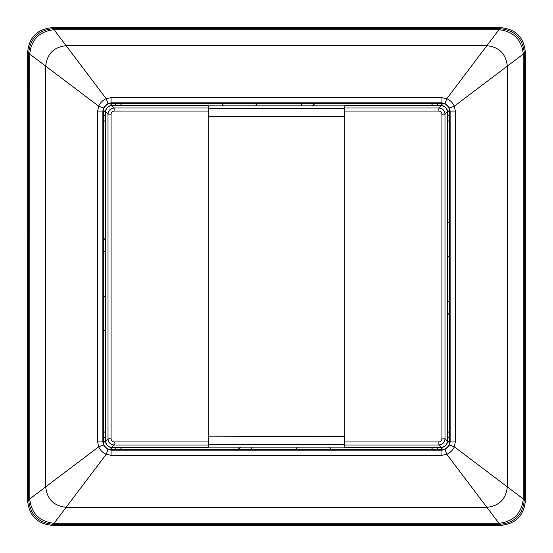 <?xml version="1.0" encoding="UTF-8"?>
<svg xmlns="http://www.w3.org/2000/svg" width="553" height="553" viewBox="0 0 553 553"><rect width="100%" height="100%" fill="white"/><g stroke="black" fill="none" stroke-linecap="round" stroke-linejoin="round"><path stroke-width="0.83" d="M103.335 121.646A18.138 18.138 0 0 0 105.671 120.16M103.335 440.686L106.1 443.451L103.335 440.686M109.549 446.9L112.314 449.665L109.549 446.9M440.686 449.665L443.451 446.9L440.686 449.665M446.9 443.451L449.665 440.686L446.9 443.451M449.665 112.314L446.9 109.549L449.665 112.314M443.451 106.1L440.686 103.335L443.451 106.1M112.314 103.335L109.549 106.1L112.314 103.335M106.1 109.549L103.335 112.314L106.1 109.549M449.665 222.078A19.369 19.369 0 0 0 447.329 223.377M447.329 312.417A16.493 16.493 0 0 0 449.665 315.12M330.922 449.665A19.369 19.369 0 0 0 329.505 447.156M240.845 447.156A16.493 16.493 0 0 0 237.88 449.665M103.335 330.922A19.369 19.369 0 0 0 105.671 329.623M105.671 240.583A16.493 16.493 0 0 0 103.335 237.88M312.155 105.844A16.493 16.493 0 0 0 315.12 103.335M222.078 103.335A19.369 19.369 0 0 0 223.495 105.844M121.646 449.665A18.138 18.138 0 0 0 120.16 447.329M105.671 432.84A18.138 18.138 0 0 0 103.335 431.354M449.665 431.354A18.138 18.138 0 0 0 447.329 432.84M432.84 447.329A18.138 18.138 0 0 0 431.354 449.665M431.354 103.335A18.138 18.138 0 0 0 432.84 105.671M447.329 120.16A18.138 18.138 0 0 0 449.665 121.646M120.16 105.671A18.138 18.138 0 0 0 121.646 103.335M448.967 256.779A19.369 19.369 0 0 0 449.665 257.131L447.329 255.825M296.221 448.967A19.369 19.369 0 0 0 295.869 449.665L297.293 447.156A19.369 19.369 0 0 0 297.272 447.183M104.033 296.221A19.369 19.369 0 0 0 103.335 295.869L105.671 297.175M256.779 104.033A19.369 19.369 0 0 0 257.131 103.335L255.707 105.844A19.369 19.369 0 0 0 255.728 105.817M208.239 446.036L208.882 444.792L344.118 444.792L344.761 446.036M344.332 436.151L344.332 442.269L344.761 442.269M208.239 442.269L208.668 442.269L208.668 436.151M344.761 110.731L344.332 110.731L344.332 116.849M208.668 116.849L208.668 110.731L208.239 110.731M344.761 106.964L344.118 108.208L344.256 116.849M344.256 436.151L344.118 444.792M344.761 447.156L208.239 447.156M208.239 106.964L208.882 108.208L208.744 116.849M208.744 436.151L344.256 436.462M208.744 436.462L208.882 444.792M208.239 105.844L344.761 105.844M208.882 108.208L344.118 108.208M344.256 116.538L208.744 116.538M325.724 116.538A2.461 2.461 0 0 0 326.92 116.849L344.761 116.849M344.761 436.151L326.92 436.151A2.461 2.461 0 0 0 325.724 436.462M316.447 436.462A2.461 2.461 0 0 0 315.251 436.151L237.749 436.151A2.461 2.461 0 0 0 236.553 436.462M227.276 436.462A2.461 2.461 0 0 0 226.08 436.151L208.239 436.151M208.239 116.849L226.08 116.849A2.461 2.461 0 0 0 227.276 116.538M236.553 116.538A2.461 2.461 0 0 0 237.749 116.849L315.251 116.849A2.461 2.461 0 0 0 316.447 116.538M111.07 449.665L111.07 450.135L108.008 449.541L103.459 444.992L102.865 441.93L103.335 441.93A7.735 7.735 0 0 0 111.07 449.665L441.93 449.665A7.735 7.735 0 0 0 449.665 441.93L449.665 111.07A7.735 7.735 0 0 0 441.93 103.335L441.93 102.865L444.992 103.459L449.541 108.008L450.135 111.07L449.665 111.07M103.335 441.93L103.335 111.07L102.865 111.07L103.459 108.008L108.008 103.459L111.07 102.865L111.07 103.335A7.735 7.735 0 0 0 103.335 111.07M111.07 103.335L441.93 103.335M97.681 441.93L102.865 441.93L102.865 111.07L97.681 111.07L97.681 441.93L98.669 446.824L29.751 498.917L28.673 498.917L28.673 499.739L27.65 500.762C29.095 515.707 37.293 523.905 52.238 525.35L500.769 525.35C515.7 523.898 523.898 515.7 525.35 500.769L525.35 52.238C523.905 37.293 515.707 29.095 500.762 27.65L499.739 28.673L500.043 29.827C513.523 31.749 521.237 39.457 523.173 52.957L523.249 54.083L524.327 54.083L524.327 53.261L523.173 52.957M27.65 500.762L27.65 52.238C29.102 37.3 37.3 29.102 52.238 27.65L500.762 27.65M500.043 29.827L498.917 29.751L486.868 45.685L66.132 45.685L54.083 29.751L52.957 29.827C39.477 31.749 31.763 39.457 29.827 52.957L29.751 54.083L45.685 66.132C47.033 53.848 53.848 47.033 66.132 45.685L106.169 98.669L111.07 97.681L441.93 97.681L446.831 98.669L486.868 45.685C499.152 47.033 505.967 53.848 507.315 66.132L523.249 54.083L523.249 498.917L507.315 486.868L507.315 66.132L454.331 106.176C452.727 102.761 450.225 100.259 446.831 98.669L444.992 103.459M449.665 441.93L450.135 441.93L449.541 444.992L444.992 449.541L441.93 450.135L441.93 449.665M525.35 52.238L524.327 53.261C522.889 38.295 514.698 30.097 499.739 28.673L498.917 28.673L498.917 29.751L54.083 29.751L54.083 28.673L498.917 28.673M449.541 108.008L454.331 106.176L455.319 111.07L455.319 441.93L454.331 446.824L507.315 486.868C505.967 499.152 499.152 505.967 486.868 507.315L498.917 523.249L500.043 523.173C513.523 521.251 521.237 513.543 523.173 500.043L523.249 498.917L524.327 498.917L524.327 499.739C522.91 514.691 514.712 522.882 499.739 524.327L500.043 523.173M449.541 444.992L454.331 446.824C452.727 450.239 450.232 452.741 446.831 454.331L486.868 507.315L66.132 507.315L106.169 454.331L111.07 455.319L441.93 455.319L441.93 450.135L111.07 450.135L111.07 455.319M52.957 523.173C39.477 521.251 31.763 513.543 29.827 500.043L28.673 499.739C30.111 514.705 38.302 522.903 53.261 524.327L52.957 523.173L54.083 523.249L66.132 507.315C53.848 505.967 47.033 499.152 45.685 486.868L45.685 66.132L98.669 106.176C100.273 102.761 102.768 100.259 106.169 98.669L108.008 103.459M97.681 111.07L98.669 106.176L103.459 108.008M103.459 444.992L98.669 446.824C100.273 450.239 102.775 452.741 106.169 454.331L108.008 449.541M444.992 449.541L446.831 454.331L441.93 455.319M28.673 498.917L28.673 54.083L29.751 54.083L29.827 500.043M27.65 52.238L28.673 53.261C30.09 38.309 38.288 30.118 53.261 28.673L52.957 29.827M28.673 54.083L28.673 53.261L29.827 52.957M525.35 500.769L524.327 499.739L523.173 500.043M344.761 444.992L344.761 108.008L438.861 108.008C442.587 108.381 444.626 110.42 444.992 114.139L444.992 438.861C444.619 442.587 442.58 444.626 438.861 444.992L344.761 444.992L344.761 447.329L441.197 447.329C444.923 446.969 446.969 444.923 447.329 441.197L447.329 111.803C446.969 108.077 444.923 106.031 441.197 105.671L344.761 105.671L344.761 108.008M105.671 441.197L105.671 111.803C106.031 108.077 108.077 106.031 111.803 105.671L208.239 105.671L208.239 447.329L111.803 447.329C108.077 446.969 106.031 444.923 105.671 441.197L108.008 438.861C108.381 442.587 110.42 444.626 114.139 444.992L111.803 447.329M111.077 114.139C111.257 112.28 112.28 111.257 114.139 111.077L114.139 108.008C110.413 108.381 108.374 110.42 108.008 114.139L111.077 114.139L111.077 438.861L108.008 438.861L108.008 114.139L105.671 111.803M103.335 114.208L105.671 116.538M449.665 301.509L447.329 301.185M251.491 449.665L251.836 447.156M103.335 251.491L105.671 251.815M301.509 103.335L301.164 105.844M114.208 449.665L116.538 447.329M105.671 436.462L103.335 438.792M449.665 438.792L447.329 436.462M436.462 447.329L438.792 449.665M438.792 103.335L436.462 105.671M447.329 116.538L449.665 114.208M116.538 105.671L114.208 103.335M208.267 442.269L208.267 446.022M344.733 110.731L344.733 106.978M344.733 446.022L344.733 442.269M208.267 106.978L208.267 110.731M54.083 28.673L53.261 28.673L52.238 27.65M111.07 97.681L111.07 102.865L441.93 102.865L441.93 97.681M455.319 441.93L450.135 441.93L450.135 111.07L455.319 111.07M524.327 54.083L524.327 498.917M500.769 525.35L499.739 524.327L498.917 524.327L498.917 523.249L54.083 523.249L54.083 524.327L53.261 524.327L52.238 525.35M498.917 524.327L54.083 524.327M344.761 441.923L438.861 441.923C440.72 441.743 441.743 440.72 441.923 438.861L441.923 114.139L444.992 114.139L447.329 111.803M441.923 114.139C441.743 112.28 440.72 111.257 438.861 111.077L344.761 111.077M441.923 438.861L444.992 438.861L447.329 441.197M441.197 105.671L438.861 108.008L438.861 111.077M441.197 447.329L438.861 444.992L438.861 441.923M111.077 438.861C111.257 440.72 112.28 441.743 114.139 441.923L114.139 444.992L208.239 444.992M208.239 441.923L114.139 441.923M114.139 111.077L208.239 111.077M111.803 105.671L114.139 108.008L208.239 108.008"/></g></svg>
